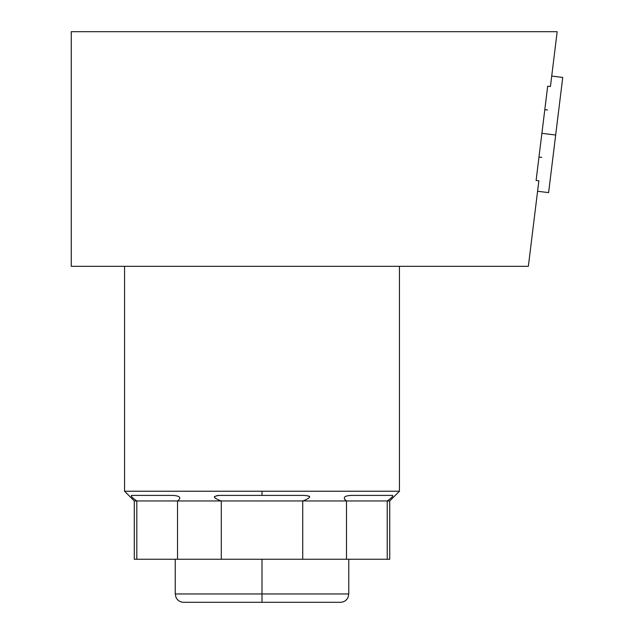 <?xml version="1.0" encoding="UTF-8"?>
<svg xmlns="http://www.w3.org/2000/svg" width="634" height="634" viewBox="0 0 634 634"><rect width="100%" height="100%" fill="white"/><g stroke="black" fill="none" stroke-linecap="round" stroke-linejoin="round"><path stroke-width="0.95" d="M221.298 559.259L136.809 559.259C133.457 559.259 133.457 559.259 136.809 559.259L136.809 500.955L177.528 500.955C181.617 497.825 180.167 495.97 173.169 495.4L131.555 495.4L173.169 495.4C180.167 495.97 181.617 497.825 177.528 500.955L177.528 559.259L134.289 559.259L134.289 500.955L221.298 500.955L218.896 500.107L221.298 500.955L302.727 500.955C311.413 497.73 311.714 495.883 303.631 495.4L262.008 495.4L303.631 495.4C311.714 495.883 311.413 497.73 302.727 500.955L302.727 559.259L221.298 559.259L221.298 500.955L346.497 500.955L344.88 499.647L346.497 500.955L387.216 500.955C391.836 497.73 393.587 495.883 392.47 495.4L350.856 495.4L392.47 495.4C393.587 495.883 391.836 497.73 387.216 500.955L387.216 559.259C390.56 559.259 390.56 559.259 387.216 559.259L177.528 559.259L177.528 500.955L221.298 500.955L221.298 559.259M399.452 266.328L399.452 491.231L124.565 491.231L124.565 266.328L124.565 491.231L262.008 491.231L262.008 495.4L220.394 495.4L262.008 495.4L262.008 491.231L399.452 491.231L399.452 266.328M308.885 495.978L309.772 496.842L308.885 495.978M214.791 497.849L214.371 496.509L214.791 497.849M217.018 495.558L220.394 495.4C212.43 495.915 212.731 497.761 221.298 500.955C212.731 497.761 212.43 495.915 220.394 495.4L217.018 495.558M350.856 495.4C343.953 495.907 342.503 497.761 346.497 500.955L389.736 500.955L387.216 500.955L387.216 559.259L346.497 559.259L346.497 500.955L346.497 559.259L302.727 559.259L302.727 500.955L346.497 500.955C342.503 497.761 343.953 495.907 350.856 495.4M124.565 491.231L134.289 500.955L136.809 500.955C132.237 497.761 130.485 495.915 131.555 495.4C130.485 495.915 132.237 497.761 136.809 500.955L136.809 559.259M399.452 491.231L389.736 500.955L389.736 559.259L387.216 559.259M175.238 559.259L175.238 593.971L176.062 597.577C177.663 600.588 180.167 602.165 183.575 602.3L262.008 602.3L262.008 593.971L262.008 602.3L340.45 602.3C343.858 602.165 346.362 600.588 347.963 597.577L348.779 593.971L262.008 593.971L262.008 559.259L262.008 593.971L175.238 593.971L348.779 593.971L348.779 559.259M536.102 180.468L547.681 86.192L550.439 86.533L557.167 31.7L71.254 31.7L71.254 266.328L528.36 266.328L538.86 180.809L536.102 180.468L538.86 180.809L528.36 266.328L71.254 266.328L71.254 31.7L557.167 31.7L550.439 86.533L547.681 86.192L536.102 180.468M538.987 157.01L541.737 157.351L538.987 157.01M547.554 109.991L544.796 109.658L547.554 109.991M551.723 76.072L562.746 77.427L555.669 135.026L541.896 133.33L555.669 135.026L562.746 77.427L548.6 192.625L537.577 191.27"/></g></svg>
